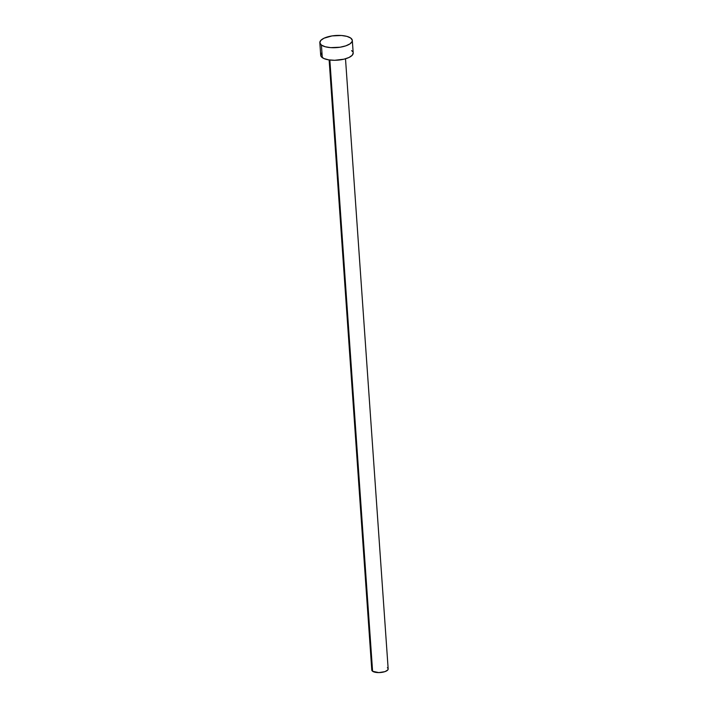 <?xml version="1.0" encoding="UTF-8"?>
<svg xmlns="http://www.w3.org/2000/svg" width="708" height="708" viewBox="0 0 708 708"><rect width="100%" height="100%" fill="white"/><g stroke="black" fill="none" stroke-linecap="round" stroke-linejoin="round"><path stroke-width="1.06" d="M329.131 59.923L371.788 670.069A8.213 3.062 -4 0 0 372.594 671.264L329.848 60.021L372.594 671.264A8.213 3.062 -4 0 0 381.904 672.361A8.213 3.062 -4 0 0 388.17 668.918L345.504 58.782M319.83 42.701L320.706 55.259A16.284 6.071 -4 0 0 322.299 57.631L321.414 45.073L322.299 57.631A16.284 6.071 -4 0 0 340.752 59.808A16.284 6.071 -4 0 0 353.195 52.985L352.319 40.427A16.284 6.071 176 0 1 339.875 47.25A16.284 6.071 176 0 1 321.414 45.073A16.284 6.071 176 0 1 319.83 42.701A16.284 6.071 176 0 1 332.264 35.878A16.284 6.071 176 0 1 350.726 38.055A16.284 6.071 176 0 1 352.319 40.427M353.177 52.817L352.274 55.224L349.044 57.463L343.973 59.189L334.645 60.286L328.662 59.853L323.945 58.552L321.211 56.578L320.724 55.428L321.627 53.02M351.602 50.613L352.69 51.666M350.726 38.055L352.301 40.259L352.159 41.462L350.053 43.825L345.814 45.843L340.097 47.215L330.671 47.631L325.22 46.746L321.414 45.073L319.848 42.869L320.751 40.462L323.981 38.223L332.043 35.913L341.468 35.497L346.92 36.382L350.726 38.055M388.161 668.839L387.71 670.051L384.895 671.653L378.815 672.6L372.594 671.264L371.797 670.149L372.258 668.936M387.373 667.724L387.922 668.255"/></g></svg>
